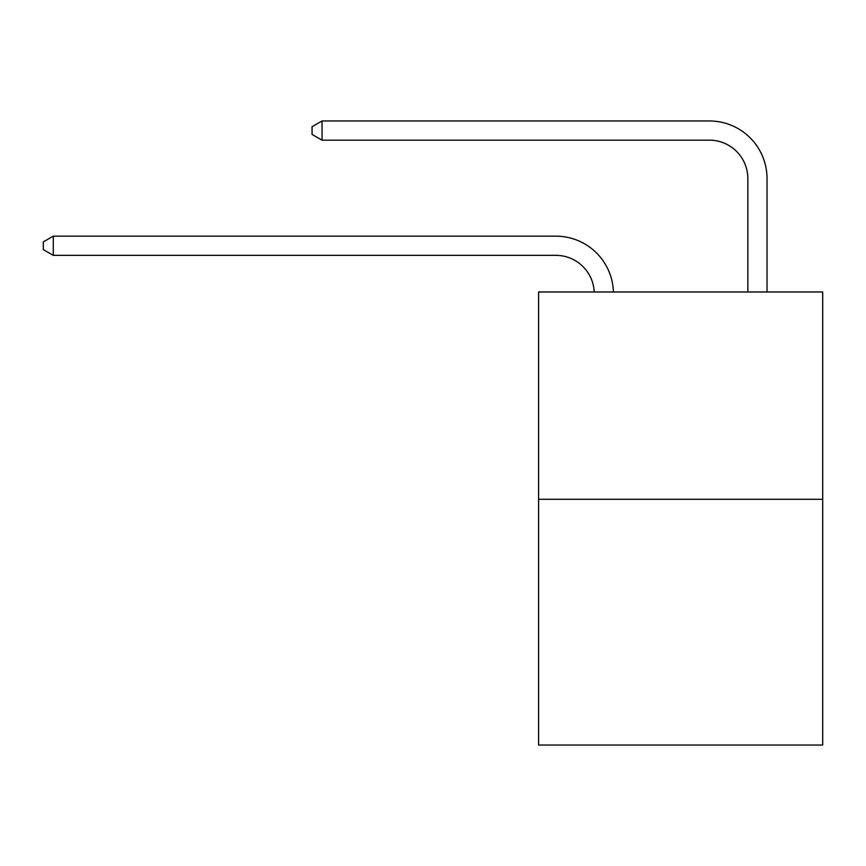 <?xml version="1.0" encoding="UTF-8"?>
<svg xmlns="http://www.w3.org/2000/svg" width="866" height="866" viewBox="0 0 866 866"><rect width="100%" height="100%" fill="white"/><g stroke="black" fill="none" stroke-linecap="round" stroke-linejoin="round"><path stroke-width="1.3" d="M822.7 499.303L822.7 291.983L538.587 291.983L538.587 745.031L822.7 745.031L822.7 499.303L538.587 499.303M555.864 255.351A38.396 38.396 0 0 1 594.217 291.983A38.396 38.396 0 0 0 555.864 255.351A38.396 38.396 0 0 1 594.217 291.983A38.396 38.396 0 0 0 555.864 255.351A38.396 38.396 0 0 1 594.217 291.983A38.396 38.396 0 0 0 555.864 255.351A38.396 38.396 0 0 1 594.217 291.983A38.396 38.396 0 0 0 555.864 255.351A38.396 38.396 0 0 1 594.217 291.983A38.396 38.396 0 0 0 555.864 255.351A38.396 38.396 0 0 1 594.217 291.983A38.396 38.396 0 0 0 555.864 255.351A38.396 38.396 0 0 1 594.217 291.983A38.396 38.396 0 0 0 555.864 255.351A38.396 38.396 0 0 1 594.217 291.983A38.396 38.396 0 0 0 555.864 255.351A38.396 38.396 0 0 1 594.217 291.983A38.396 38.396 0 0 0 555.864 255.351A38.396 38.396 0 0 1 594.217 291.983A38.396 38.396 0 0 0 555.864 255.351A38.396 38.396 0 0 1 594.217 291.983A38.396 38.396 0 0 0 555.864 255.351A38.396 38.396 0 0 1 594.217 291.983A38.396 38.396 0 0 0 555.864 255.351A38.396 38.396 0 0 1 594.217 291.983A38.396 38.396 0 0 0 555.864 255.351A38.396 38.396 0 0 1 594.217 291.983A38.396 38.396 0 0 0 555.864 255.351A38.396 38.396 0 0 1 594.217 291.983A38.396 38.396 0 0 0 555.864 255.351A38.396 38.396 0 0 1 594.217 291.983A38.396 38.396 0 0 0 555.864 255.351A38.396 38.396 0 0 1 594.217 291.983A38.396 38.396 0 0 0 555.864 255.351A38.396 38.396 0 0 1 594.217 291.983A38.396 38.396 0 0 0 555.864 255.351A38.396 38.396 0 0 1 594.217 291.983A38.396 38.396 0 0 0 555.864 255.351A38.396 38.396 0 0 1 594.217 291.983A38.396 38.396 0 0 0 555.864 255.351A38.396 38.396 0 0 1 594.217 291.983A38.396 38.396 0 0 0 555.864 255.351A38.396 38.396 0 0 1 594.217 291.983A38.396 38.396 0 0 0 555.864 255.351A38.396 38.396 0 0 1 594.217 291.983A38.396 38.396 0 0 0 555.864 255.351A38.396 38.396 0 0 1 594.217 291.983A38.396 38.396 0 0 0 555.864 255.351A38.396 38.396 0 0 1 594.217 291.983A38.396 38.396 0 0 0 555.864 255.351L53.281 255.351L43.3 249.592L43.3 241.917L53.281 236.158L555.864 236.158A57.589 57.589 0 0 1 613.42 291.983M747.834 291.983L747.834 178.558A38.396 38.396 0 0 0 709.438 140.173L322.044 140.173L312.063 134.414L312.063 126.728L322.044 120.969L709.438 120.969A57.589 57.589 0.4 0 1 767.027 178.558L767.027 291.983M53.281 255.351L53.281 236.158L555.864 236.158M747.834 178.558A38.396 38.396 -179.6 0 0 709.438 140.173M322.044 140.173L322.044 120.969L709.438 120.969"/></g></svg>
